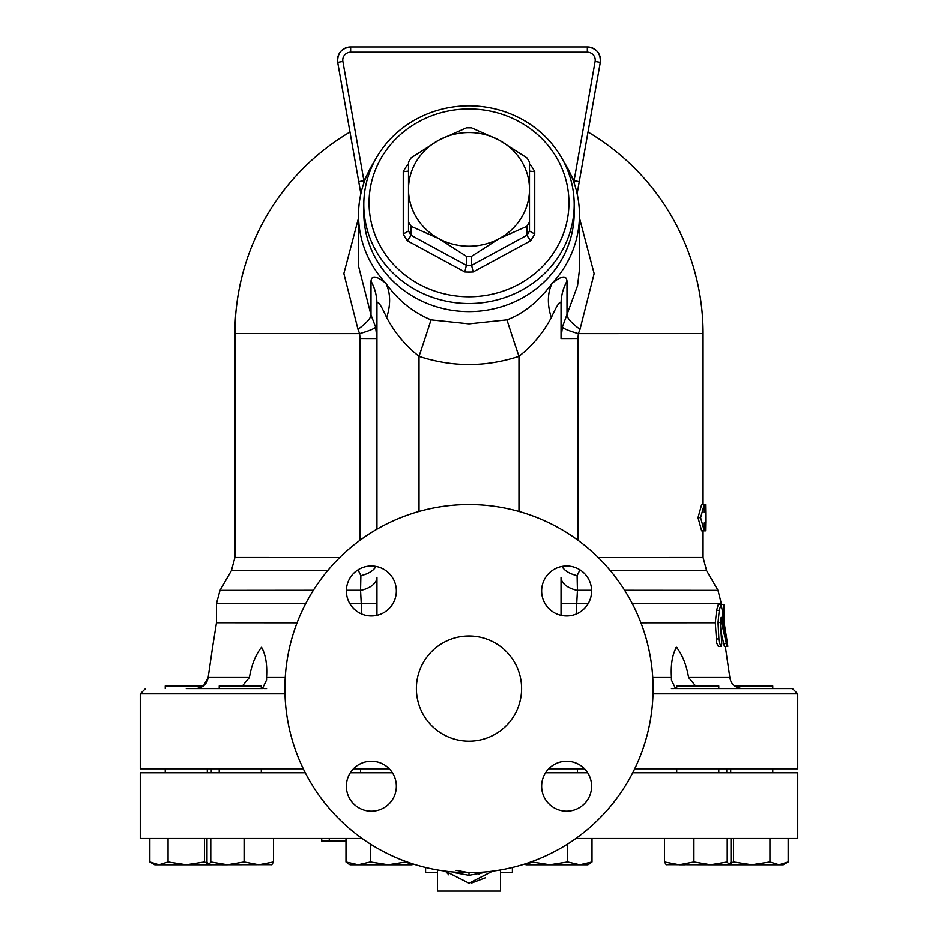 <?xml version="1.0" encoding="UTF-8"?>
<svg xmlns="http://www.w3.org/2000/svg" width="938" height="938" viewBox="0 0 938 938"><rect width="100%" height="100%" fill="white"/><g stroke="black" fill="none" stroke-linecap="round" stroke-linejoin="round"><path stroke-width="1.41" d="M705.54 504.503L703.066 504.503L705.54 504.503L705.657 512.394L704.25 512.394L705.657 512.394L705.693 522.912L704.25 522.912L704.25 530.802L700.592 517.659L704.25 504.503L704.25 512.394M700.592 517.659L698.024 517.659L701.636 530.802L705.54 530.802L705.657 522.912M698.024 517.659L701.636 504.503L704.25 504.503M726.141 646.517L725.297 646.517L725.414 647.279M723.538 604.435L720.9 604.435L724.136 604.435L723.538 604.435L724.089 622.539L727.079 641.264C728.076 648.029 727.935 648.029 726.657 641.264M724.136 604.435L724.136 614.965L722.553 614.965L723.538 614.965M723.479 643.562L726.153 643.562C727.431 648.123 727.442 646.587 726.211 638.954L722.94 622.551L722.283 610.345L720.959 604.435L719.27 610.345L718.016 622.562L719.012 641.053L720.595 646.036L721.193 646.517L721.768 643.562L720.349 622.562L721.146 617.38L721.521 622.562L727.067 646.517L724.394 646.517L721.052 632.341M721.193 646.517L718.414 646.517L716.679 643.093L715.307 622.773L716.597 610.345L718.297 604.435L720.959 604.435M721.521 622.562L722.94 622.551M718.016 622.562L720.349 622.562M640.947 622.82L715.307 622.773M671.444 677.517C670.635 664.667 672.3 654.595 676.45 647.279C682.289 654.595 686.335 664.667 688.586 677.517L729.834 677.517L725.414 647.279L729.834 677.517C730.925 684.107 735.029 687.789 742.134 688.598L675.571 688.598L671.42 680.038L671.444 677.517L652.754 677.517M677.529 647.689L675.466 647.677M456.126 870.37L469 872.692A184.094 184.094 0 0 0 628.425 596.556A184.094 184.094 0 0 0 309.575 596.556A184.094 184.094 0 0 0 469 872.692L469 875.318L455.211 872.832L455.446 872.188M371.366 565.977A24.986 24.986 0 0 1 393.01 603.462A24.986 24.986 0 0 1 349.733 603.462A24.986 24.986 0 0 1 371.366 565.977M591.62 590.963A24.986 24.986 0 0 1 554.135 612.608A24.986 24.986 0 0 1 554.135 569.331A24.986 24.986 0 0 1 591.62 590.963M566.634 811.206A24.986 24.986 0 0 1 544.99 773.733A24.986 24.986 0 0 1 588.267 773.733A24.986 24.986 0 0 1 566.634 811.206M346.38 786.232A24.986 24.986 0 0 1 383.865 764.587A24.986 24.986 0 0 1 383.865 807.864A24.986 24.986 0 0 1 346.38 786.232M545.588 772.76L587.669 772.76M632.728 772.76L797.734 772.76L797.734 838.502L575.862 838.502M362.138 838.502L140.266 838.502L140.266 772.76L305.272 772.76M350.331 772.76L392.412 772.76M548.718 768.808L584.538 768.808M634.698 768.808L797.734 768.808L797.734 693.862L792.481 688.598L675.571 688.598M284.976 693.862L140.266 693.862L140.266 768.808L303.302 768.808M353.462 768.808L389.282 768.808M469 741.196A52.598 52.598 0 0 0 514.552 662.298A52.598 52.598 0 0 0 423.448 662.298A52.598 52.598 0 0 0 469 741.196M403.258 234.019A73.633 69.201 0 0 0 407.409 240.785L464.849 271.95A73.633 69.201 0 0 0 473.151 271.95L530.591 240.785A73.633 69.201 0 0 0 534.742 234.019L534.742 171.701L529.489 171.103L529.489 231.029A68.38 64.253 180 0 1 526.863 235.309L526.863 226.316L499.239 238.592L471.626 256.273L471.626 265.266A68.38 64.253 180 0 1 466.374 265.266L466.374 256.273L438.761 238.592L411.137 226.316L411.137 235.309A68.38 64.253 180 0 1 408.511 231.029L408.511 171.103L403.258 171.701L403.258 234.019L408.511 231.029M534.742 234.019L529.489 231.029M534.742 171.701A73.633 69.201 0 0 0 530.591 164.936L529.489 165.956M408.511 164.338L407.409 164.936L408.511 165.956M407.409 240.785L411.137 235.309L466.374 265.266L464.849 271.95M473.151 271.95L471.626 265.266L526.863 235.309L530.591 240.785M411.137 226.316A68.38 64.253 180 0 1 408.511 222.025L408.511 162.11A68.38 64.253 180 0 1 411.137 157.819L438.761 140.149L466.374 127.861A68.38 64.253 180 0 1 471.626 127.861L499.239 140.149L526.863 157.819A68.38 64.253 180 0 1 529.489 162.11L529.489 222.025A68.38 64.253 180 0 1 526.863 226.316M471.626 256.273A68.38 64.253 180 0 1 466.374 256.273M369.068 202.866A99.932 93.906 180 0 1 518.972 121.53A99.932 93.906 180 0 1 518.972 284.191A99.932 93.906 180 0 1 369.068 202.866M363.803 204.66A105.197 98.853 0 0 0 469 303.513A105.197 98.853 0 0 0 574.197 204.66A105.197 98.853 0 0 0 469 105.806A105.197 98.853 0 0 0 363.803 204.66L363.803 212.75A105.197 98.853 180 0 0 469 311.604A105.197 98.853 180 0 0 574.197 212.75L574.197 204.66M499.239 238.592A60.489 56.843 0 0 0 529.489 189.37A60.489 56.843 0 0 0 499.239 140.149A60.489 56.843 0 0 0 438.761 140.149A60.489 56.843 0 0 0 408.511 189.37A60.489 56.843 0 0 0 438.761 238.592A60.489 56.843 0 0 0 499.239 238.592M285.246 677.517L266.556 677.517C267.365 664.667 265.7 654.595 261.55 647.279C255.711 654.595 251.665 664.667 249.414 677.517L242.403 685.971L249.414 677.517L208.166 677.517L203.417 685.971L165.24 685.971L165.24 688.598M261.315 688.598L261.315 685.971L219.234 685.971L219.234 688.598M718.766 688.598L718.766 685.971L676.685 685.971L676.685 688.598M684.881 864.801L679.171 864.801L693.909 861.987L710.558 864.801L665.992 864.695M589.545 863.863L592.007 861.987L587.927 864.801L526.347 864.801L531.975 861.987L549.797 864.801L567.619 861.987L579.813 864.801L592.007 861.987L592.007 838.502M345.993 838.502L345.993 861.987L348.455 863.863L345.993 861.987L358.187 864.801L350.073 864.801L348.455 863.863M206.993 838.502L206.993 861.987L208.893 864.801L210.792 861.987L227.442 864.801L221.731 864.801M149.846 861.987L158.956 864.801L154.723 864.801L149.846 861.987L149.846 838.502M208.717 864.801L186.287 864.801L204.507 861.987L207.65 863.535M158.956 864.801L168.066 861.987L186.287 864.801L158.956 864.801M272.008 864.695L208.893 864.801M227.442 864.801L244.091 861.987L258.829 864.801L273.568 861.987L271.668 864.801M370.381 861.987L388.203 864.801L358.187 864.801L370.381 861.987L370.381 844.048M414.057 864.297L411.653 864.801L413.998 864.285M388.203 864.801L406.025 861.987L411.653 864.801L388.203 864.801M524.002 864.285L526.347 864.801L523.943 864.297M666.332 864.801L664.432 861.987L679.171 864.801M727.208 861.987L729.107 864.801L710.558 864.801L727.208 861.987L727.208 838.502M729.107 864.801L731.007 861.987L731.007 838.502M204.507 838.502L204.507 861.987M168.066 838.502L168.066 861.987M273.568 838.502L273.568 861.987M244.091 838.502L244.091 861.987M664.432 838.502L664.432 861.987M210.792 838.502L210.792 861.987M567.619 844.048L567.619 861.987M693.909 838.502L693.909 861.987M772.76 688.598L772.76 685.971L734.583 685.971M769.934 861.987L779.044 864.801L751.713 864.801L769.934 861.987L769.934 838.502M730.35 863.535L733.493 861.987L751.713 864.801L729.283 864.801M788.155 861.987L783.277 864.801L779.044 864.801L788.155 861.987L788.155 838.502M733.493 838.502L733.493 861.987M345.993 841.128L321.722 841.128L321.722 838.502M479.377 873.935L478.462 874.169M482.554 872.188L482.789 872.832L469 875.318M500.564 872.692L512.394 872.692L512.394 867.498M425.606 867.498L425.606 872.692L437.436 872.692M448.903 874.896L445.339 871.168L469 883.209L492.661 871.168M485.544 877.757L471.497 883.092M437.436 869.96L437.436 891.1L500.564 891.1L500.564 869.96M266.556 677.517L266.58 680.038L262.429 688.598L195.878 688.598C202.925 687.835 207.028 684.142 208.166 677.517L212.586 647.279L208.166 677.517M186.287 688.598L262.429 688.598M266.58 688.598L264.024 688.598M209.96 688.598L216.526 688.598M671.42 688.598L674.129 688.598M688.586 677.517L695.586 685.971M742.134 688.598L725.414 688.598M358.539 217.968L343.871 273.533L357.988 329.273A31.564 8.395 151.4 0 0 371.014 315.004L358.551 266.111L358.539 214.954A110.461 103.79 180 0 1 374.543 161.148M371.014 281.154A52.598 49.421 0 0 1 376.959 303.971L376.959 529.173L376.959 303.971C377.299 299.644 380.547 304.158 386.667 317.536C394.757 332.709 405.533 345.641 419.028 356.346A52.598 0.879 108.6 0 0 431.046 319.858C413.013 312.413 397.947 300.207 385.823 283.253C376.49 275.772 371.542 275.08 371.014 281.154L371.014 315.004L375.622 327.022A31.564 3.623 167.3 0 1 359.617 333.635L360.075 338.536L376.959 338.548L375.622 327.022M386.667 317.536A52.598 36.981 127.4 0 0 385.823 283.253A110.461 103.79 180 0 1 358.539 214.954M563.457 161.148A110.461 103.79 180 0 1 579.461 214.954A110.461 103.79 180 0 1 552.177 283.253C538.647 301.473 523.568 313.679 506.954 319.858L469 323.856L431.046 319.858M566.986 281.154C566.458 275.069 561.522 275.772 552.177 283.253A52.598 36.981 52.6 0 0 551.333 317.536C557.465 304.147 560.701 299.632 561.041 303.971A52.598 49.421 180 0 1 566.986 281.154L566.986 315.004A31.564 8.395 -151.4 0 0 580.012 329.273L594.141 273.579L579.461 217.979M579.461 214.954L579.367 270.414L577.538 285.762L562.378 327.022A31.564 3.623 -167.3 0 0 578.383 333.635L580.012 329.273M363.897 183.016L363.921 180.729L358.738 181.644L337.703 62.33L342.886 61.416A7.891 7.891 0 0 1 350.66 52.165L350.66 46.9A13.144 13.144 0 0 0 337.703 62.33C337.293 53.22 341.608 48.073 350.66 46.9L587.34 46.9A13.144 13.144 0 0 1 600.297 62.33C600.707 53.22 596.392 48.073 587.34 46.9A13.144 13.144 0 0 1 600.297 62.33L577.128 193.744L579.262 181.644L574.079 180.729L574.103 183.016M358.738 181.644L360.872 193.744M358.773 569.389A26.299 12.241 -90 0 1 358.445 570.691L360.896 575.639A26.299 14.269 180 0 0 375.95 566.411M562.05 566.411A26.299 14.269 180 0 0 577.105 575.639L579.555 570.691L581.232 570.691M360.896 575.639L360.567 590.436A26.299 14.187 180 0 0 376.959 577.292L376.959 615.316L376.959 577.292M346.392 590.436L360.567 590.436L361.822 614.05M561.041 615.316L561.041 577.292A26.299 14.187 180 0 0 577.433 590.436L577.105 575.639M576.178 614.05L577.433 590.436L591.608 590.436M212.586 647.279L216.49 622.75L297.053 622.82M357.988 329.273L359.617 333.635L234.934 333.565A234.066 234.066 0 0 1 349.991 132.012M562.378 327.022L561.041 338.548L577.925 338.536L578.383 333.635L703.066 333.565A234.066 234.066 0 0 0 588.009 132.012M561.041 338.548L561.041 303.971M419.028 511.409L419.028 356.346C452.315 367.25 485.626 367.25 518.972 356.346A52.598 0.879 71.4 0 1 506.954 319.858M518.972 511.409L518.972 356.346C532.467 345.641 543.254 332.709 551.333 317.536M724.089 616.278L722.623 616.278M723.667 614.965L722.553 614.965M718.801 638.954L716.046 638.954M719.27 610.345L716.597 610.345M653.024 693.862L797.734 693.862M530.591 164.936L529.489 164.338M407.409 164.936A73.633 69.201 0 0 0 403.258 171.701M329.285 838.502L329.285 841.128M600.297 62.33L595.114 61.416L574.079 180.729A128.74 120.979 -90 0 0 571.301 175.816M587.34 46.9L587.34 52.165A7.891 7.891 0 0 1 595.114 61.416M350.66 52.165L587.34 52.165M366.699 175.816A128.74 120.979 -90 0 0 363.921 180.729L342.886 61.416M339.72 557.535L234.934 557.465L231.416 570.609L327.62 570.691M610.38 570.691L706.584 570.609L703.066 557.465L598.28 557.535M356.768 570.691L358.445 570.691M579.227 569.389A26.299 12.241 -90 0 0 579.555 570.691M376.959 603.603L349.804 603.591M588.196 603.591L561.041 603.603M313.269 590.424L220.02 590.354L313.362 590.272M346.392 590.26L361.329 590.26M576.671 590.26L591.608 590.26M624.638 590.272L717.98 590.354L624.731 590.424M632.282 603.58L721.51 603.497L632.2 603.427M588.29 603.415L561.041 603.404M376.959 603.404L349.71 603.415M305.8 603.427L216.49 603.497L305.718 603.58M360.075 338.536L360.075 540.182M577.925 540.182L577.925 338.536M727.759 646.517L725.297 646.517M726.727 772.76L726.727 768.808M211.273 772.76L211.273 768.808M207.321 772.76L207.321 768.808M165.24 772.76L165.24 768.808M261.315 772.76L261.315 768.808M219.234 772.76L219.234 768.808M360.602 772.76L360.602 768.808M577.398 772.76L577.398 768.808M718.766 772.76L718.766 768.808M676.685 772.76L676.685 768.808M772.76 772.76L772.76 768.808M730.679 772.76L730.679 768.808M231.416 570.609L220.02 590.354L216.49 603.497L216.49 622.75M706.584 570.609L717.98 590.354L721.51 604.435M703.066 557.465L703.066 530.802M703.066 504.503L703.066 333.565M234.934 557.465L234.934 333.565M140.266 693.862L145.519 688.598"/></g></svg>
